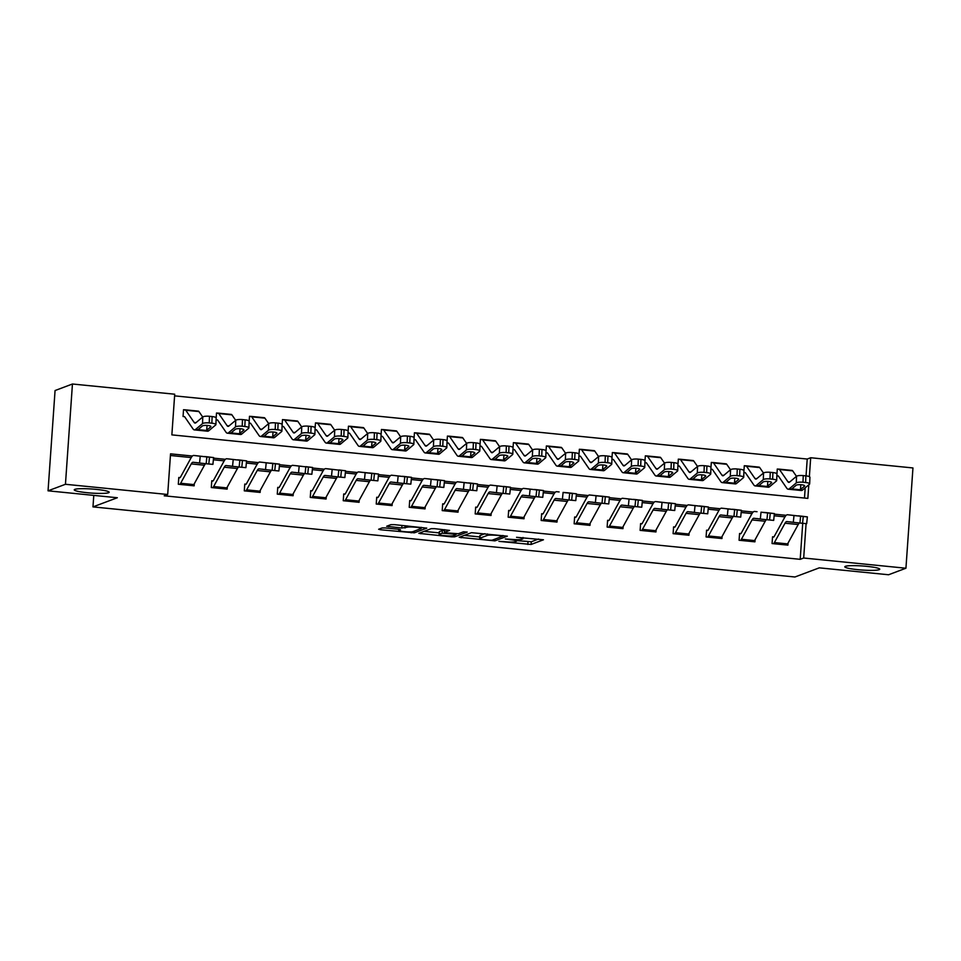 <?xml version="1.0" encoding="UTF-8"?>
<svg xmlns="http://www.w3.org/2000/svg" width="961" height="961" viewBox="0 0 961 961"><rect width="100%" height="100%" fill="white"/><g stroke="black" fill="none" stroke-linecap="round" stroke-linejoin="round"><path stroke-width="1.44" d="M498.951 541.355L531.085 544.467L543.458 539.782L516.55 537.295A8.589 0.997 -176 0 1 522.94 538.725A8.589 0.997 -176 0 1 522.652 538.953L521.631 539.337A8.589 0.997 -176 0 1 511.156 539.325L505.306 538.965L510.195 539.686A8.589 0.997 -176 0 1 516.586 541.103A8.589 0.997 -176 0 1 516.309 541.331L515.276 541.716A8.589 0.997 -176 0 1 504.801 541.716L498.951 541.355M108.605 492.729A17.502 2.042 -176 0 0 109.182 492.272A17.502 2.042 -176 0 0 94.022 489.173A17.502 2.042 -176 0 0 74.826 489.365A17.502 2.042 -176 0 0 74.249 489.822A17.502 2.042 -176 0 0 89.397 492.921A17.502 2.042 -176 0 0 108.605 492.729M879.171 569.693A17.502 2.042 -176 0 0 879.747 569.224A17.502 2.042 -176 0 0 864.588 566.137A17.502 2.042 -176 0 0 845.392 566.317A17.502 2.042 -176 0 0 844.815 566.786A17.502 2.042 -176 0 0 859.963 569.873A17.502 2.042 -176 0 0 879.171 569.693M385.361 527.949L382.094 527.949L378.646 529.247L380.556 529.763L414.395 532.814L426.768 528.13L394.214 524.622L390.935 524.622L386.682 526.268L401.758 528.009L407.092 527.241A7.183 0.841 -176 0 1 414.972 527.169A7.183 0.841 -176 0 1 421.194 528.43A7.183 0.841 -176 0 1 420.954 528.622L412.87 531.661A7.183 0.841 -176 0 1 404.989 531.733A7.183 0.841 -176 0 1 398.767 530.472A7.183 0.841 -176 0 1 399.007 530.28L400.449 529.703L398.443 529.259L385.361 527.949M806.039 475.875L807.216 459.046L810.688 457.736L912.95 467.947L905.935 568.227L888.553 574.762L819.277 567.843L794.927 576.996L92.977 506.891L117.326 497.738L48.05 490.819L65.444 484.284L72.447 384.004L174.71 394.214L171.863 434.877L807.853 498.387L808.802 484.788M905.935 568.227L803.684 558.017L806.087 523.637M192.416 456.031L170.541 453.844L167.694 494.495L164.223 495.804L800.201 559.326L803.684 558.017M167.694 494.495L65.444 484.284M459.202 537.295L494.951 540.863L507.324 536.166L471.491 532.67L459.202 537.295M451.394 536.839L418.84 533.343L431.213 528.646L434.492 528.646L449.568 530.4L444.487 532.346L446.397 532.862L458.349 533.727L463.538 531.781L467.226 532.094L454.673 536.839L451.394 536.839L451.466 535.914M800.201 559.326L802.723 523.313M784.981 516.862L774.146 515.781M751.995 513.57L741.159 512.489M719.008 510.279L708.173 509.198M686.022 506.988L675.187 505.894M653.036 503.684L642.2 502.603M620.049 500.393L609.214 499.312M587.063 497.101L576.228 496.02M554.077 493.81L543.241 492.717M521.09 490.506L510.255 489.425M488.104 487.215L477.269 486.134M455.118 483.924L444.282 482.842M422.131 480.62L411.296 479.539M389.145 477.329L378.31 476.248M356.159 474.037L345.323 472.956M323.172 470.746L312.337 469.665M290.186 467.442L279.351 466.361M257.2 464.151L246.364 463.07M224.213 460.86L213.378 459.778M191.227 457.568L170.421 455.49M796.753 515.781L787.564 514.76A20.517 5.033 95.7 0 1 787.564 514.76A20.517 5.033 95.7 0 0 784.765 517.234L774.158 536.586A2.739 0.673 -84.3 0 1 773.869 536.911L772.548 536.779L772.067 543.554L787.912 545.127L788.056 543.049M757.028 511.708L754.577 511.468A20.517 5.033 95.7 0 1 754.577 511.468A20.517 5.033 95.7 0 0 751.778 513.943L741.171 533.295A2.739 0.673 -84.3 0 1 740.883 533.607L739.562 533.475L739.081 540.262L754.926 541.836L755.07 539.758M730.78 509.186L721.591 508.177A20.517 5.033 95.7 0 1 721.591 508.177A20.517 5.033 95.7 0 0 718.792 510.651L708.185 530.004A2.739 0.673 -84.3 0 1 707.897 530.316L706.575 530.184L706.095 536.959L721.939 538.544L722.083 536.454M697.794 505.894L688.581 504.873A20.517 5.033 95.7 0 0 685.806 507.36L675.199 526.7A2.739 0.673 -84.3 0 1 674.91 527.024L673.589 526.892L673.108 533.667L688.953 535.253L689.097 533.163M664.808 502.603L655.594 501.582A20.517 5.033 95.7 0 0 652.819 504.057L642.212 523.409A2.739 0.673 -84.3 0 1 641.924 523.733L640.603 523.601L640.122 530.376L655.967 531.95L656.111 529.871M631.821 499.312L622.632 498.291A20.517 5.033 95.7 0 1 622.632 498.291A20.517 5.033 95.7 0 0 619.833 500.765L609.226 520.117A2.739 0.673 -84.3 0 1 608.938 520.43L607.616 520.297L607.136 527.084L622.968 528.658L623.124 526.58M604.505 496.573L589.646 494.999A20.517 5.033 95.7 0 1 589.646 494.999A20.517 5.033 95.7 0 0 586.847 497.474L576.24 516.826A2.739 0.673 -84.3 0 1 575.951 517.138L574.63 517.006L574.149 523.781L589.982 525.367L590.138 523.277M559.11 491.948L556.659 491.696A20.517 5.033 95.7 0 1 556.659 491.696A20.517 5.033 95.7 0 0 553.86 494.182L543.253 513.522A2.739 0.673 -84.3 0 1 542.965 513.847L541.644 513.715L541.163 520.49L556.996 522.075L557.152 519.985M532.862 489.425L523.649 488.404A20.517 5.033 95.7 0 0 520.874 490.879L510.267 510.231A2.739 0.673 -84.3 0 1 509.979 510.555L508.657 510.423L508.177 517.198L524.009 518.772L524.165 516.694M499.876 486.134L490.663 485.113A20.517 5.033 95.7 0 0 487.888 487.587L477.281 506.94A2.739 0.673 -84.3 0 1 476.992 507.252L475.671 507.12L475.19 513.907L491.023 515.48L491.179 513.402M466.89 482.83L457.7 481.821A20.517 5.033 95.7 0 1 457.7 481.821A20.517 5.033 95.7 0 0 454.901 484.296L444.294 503.648A2.739 0.673 -84.3 0 1 444.006 503.96L442.685 503.828L442.204 510.603L458.037 512.189L458.193 510.099M439.561 480.104L424.714 478.518A20.517 5.033 95.7 0 1 424.714 478.518A20.517 5.033 95.7 0 0 421.915 481.005L411.308 500.345A2.739 0.673 -84.3 0 1 411.02 500.669L409.698 500.537L409.218 507.312L425.05 508.898L425.206 506.807M400.917 476.248L391.728 475.227A20.517 5.033 95.7 0 1 391.728 475.227A20.517 5.033 95.7 0 0 388.929 477.701L378.322 497.053A2.739 0.673 -84.3 0 1 378.033 497.378L376.712 497.245L376.231 504.02L392.064 505.594L392.22 503.516M373.589 473.509L358.717 471.935A20.517 5.033 95.7 0 0 355.942 474.41L345.323 493.762A2.739 0.673 -84.3 0 1 345.047 494.074L343.726 493.942L343.245 500.717L359.078 502.303L359.222 500.225M334.945 469.653L325.731 468.632A20.517 5.033 95.7 0 0 322.956 471.118L312.337 490.47A2.739 0.673 -84.3 0 1 312.061 490.783L310.739 490.651L310.259 497.426L326.091 499.011L326.235 496.921M301.958 466.361L292.769 465.34A20.517 5.033 95.7 0 1 292.769 465.34A20.517 5.033 95.7 0 0 289.97 467.827L279.351 487.167A2.739 0.673 -84.3 0 1 279.074 487.491L277.753 487.359L277.273 494.134L293.105 495.72L293.249 493.63M268.972 463.07L259.782 462.049A20.517 5.033 95.7 0 1 259.782 462.049A20.517 5.033 95.7 0 0 256.983 464.523L246.364 483.876A2.739 0.673 -84.3 0 1 246.076 484.2L244.767 484.068L244.286 490.843L260.119 492.416L260.263 490.338M235.986 459.778L226.796 458.757A20.517 5.033 95.7 0 1 226.796 458.757A20.517 5.033 95.7 0 0 223.997 461.232L213.378 480.584A2.739 0.673 -84.3 0 1 213.09 480.896L211.78 480.764L211.3 487.539L227.132 489.125L227.276 487.047M202.999 456.475L193.786 455.454A20.517 5.033 95.7 0 0 191.011 457.941L180.392 477.293A2.739 0.673 -84.3 0 1 180.103 477.605L178.794 477.473L178.314 484.248L194.146 485.834L194.29 483.743M807.216 459.046L174.602 395.86M804.489 498.05L805.198 487.816M793.065 471.395L792.357 470.518M777.245 469.665L778.602 469.148L777.281 469.016L776.92 474.241M776.86 475.803L778.134 475.923A2.739 0.673 95.7 0 1 778.218 475.911A2.739 0.673 95.7 0 1 778.386 476.043L786.795 488.236A20.517 5.033 -84.3 0 0 788.104 489.185A20.517 5.033 -84.3 0 0 789.389 488.693L796.285 482.915L796.537 476.272A5.466 1.297 2.2 0 1 803.24 475.599L805.883 475.863A5.466 1.297 2.2 0 1 809.919 477.269L809.667 483.912A5.466 1.297 -177.8 0 0 805.63 482.506L805.883 475.863M760.079 468.103L759.37 467.226M744.258 466.361L745.616 465.857L744.294 465.725L743.934 470.95M743.874 472.5L745.147 472.632A2.739 0.673 95.7 0 1 745.231 472.62A2.739 0.673 95.7 0 1 745.4 472.74L753.808 484.945A20.517 5.033 -84.3 0 0 755.118 485.894A20.517 5.033 -84.3 0 0 756.403 485.401L763.298 479.611L763.551 472.98A5.466 1.297 2.2 0 1 770.254 472.307L772.896 472.572A5.466 1.297 2.2 0 1 776.932 473.977L776.68 480.608A5.466 1.297 -177.8 0 0 772.644 479.203L772.896 472.572M727.093 464.8L726.384 463.935M711.272 463.07L712.63 462.565L711.308 462.433L710.948 467.659M710.888 469.208L712.161 469.34A2.739 0.673 95.7 0 1 712.245 469.328A2.739 0.673 95.7 0 1 712.413 469.448L720.822 481.653A20.517 5.033 -84.3 0 0 722.131 482.602A20.517 5.033 -84.3 0 0 723.417 482.098L730.312 476.32L730.564 469.677A5.466 1.297 2.2 0 1 737.267 469.004L739.898 469.268A5.466 1.297 2.2 0 1 743.946 470.674L743.694 477.317A5.466 1.297 -177.8 0 0 739.658 475.911L739.898 469.268M694.106 461.508L693.398 460.643M678.286 459.778L679.643 459.262L678.322 459.13L677.961 464.367M677.901 465.917L679.175 466.037A2.739 0.673 95.7 0 1 679.259 466.025A2.739 0.673 95.7 0 1 679.427 466.157L687.836 478.362A20.517 5.033 -84.3 0 0 689.145 479.299A20.517 5.033 -84.3 0 0 690.43 478.806L697.326 473.028L697.578 466.385A5.466 1.297 2.2 0 1 704.281 465.713L706.912 465.977A5.466 1.297 2.2 0 1 710.96 467.382L710.708 474.025A5.466 1.297 -177.8 0 0 706.659 472.62L706.912 465.977M661.12 458.217L660.411 457.34M645.299 456.487L646.657 455.97L645.336 455.838L644.975 461.064M644.915 462.625L646.188 462.746A2.739 0.673 95.7 0 1 646.272 462.734A2.739 0.673 95.7 0 1 646.441 462.866L654.849 475.058A20.517 5.033 -84.3 0 0 656.159 476.007A20.517 5.033 -84.3 0 0 657.444 475.515L664.339 469.737L664.592 463.094A5.466 1.297 2.2 0 1 671.295 462.421L673.925 462.685A5.466 1.297 2.2 0 1 677.973 464.091L677.721 470.734A5.466 1.297 -177.8 0 0 673.673 469.328L673.925 462.685M628.134 454.925L627.425 454.048M612.313 453.184L613.671 452.679L612.349 452.547L611.989 457.772M611.929 459.322L613.202 459.454A2.739 0.673 95.7 0 1 613.286 459.442A2.739 0.673 95.7 0 1 613.454 459.562L621.863 471.767A20.517 5.033 -84.3 0 0 623.172 472.716A20.517 5.033 -84.3 0 0 624.458 472.223L631.353 466.433L631.605 459.802A5.466 1.297 2.2 0 1 638.308 459.13L640.939 459.394A5.466 1.297 2.2 0 1 644.987 460.8L644.735 467.43A5.466 1.297 -177.8 0 0 640.687 466.025L640.939 459.394M595.147 451.622L594.439 450.757M579.327 449.892L580.684 449.388L579.363 449.255L579.002 454.481M578.942 456.031L580.216 456.163A2.739 0.673 95.7 0 1 580.3 456.151A2.739 0.673 95.7 0 1 580.468 456.271L588.877 468.475A20.517 5.033 -84.3 0 0 590.186 469.424A20.517 5.033 -84.3 0 0 591.471 468.92L598.367 463.142L598.619 456.499A5.466 1.297 2.2 0 1 605.322 455.826L607.953 456.091A5.466 1.297 2.2 0 1 612.001 457.496L611.749 464.139A5.466 1.297 -177.8 0 0 607.7 462.734L607.953 456.091M562.161 448.331L561.452 447.466M546.328 446.601L547.698 446.084L546.377 445.952L546.016 451.19M545.956 452.739L547.229 452.859A2.739 0.673 95.7 0 1 547.302 452.847A2.739 0.673 95.7 0 1 547.482 452.979L555.89 465.184A20.517 5.033 -84.3 0 0 557.2 466.121A20.517 5.033 -84.3 0 0 558.485 465.629L565.38 459.851L565.633 453.208A5.466 1.297 2.2 0 1 572.336 452.535L574.966 452.799A5.466 1.297 2.2 0 1 579.015 454.205L578.762 460.848A5.466 1.297 -177.8 0 0 574.714 459.442L574.966 452.799M529.175 445.039L528.466 444.162M513.342 443.309L514.712 442.793L513.39 442.661L513.03 447.886M512.97 449.448L514.243 449.568A2.739 0.673 95.7 0 1 514.315 449.556A2.739 0.673 95.7 0 1 514.495 449.688L522.904 461.881A20.517 5.033 -84.3 0 0 524.213 462.83A20.517 5.033 -84.3 0 0 525.499 462.337L532.382 456.559L532.634 449.916A5.466 1.297 2.2 0 1 539.349 449.243L541.98 449.508A5.466 1.297 2.2 0 1 546.028 450.913L545.776 457.556A5.466 1.297 -177.8 0 0 541.728 456.151L541.98 449.508M496.188 441.748L495.48 440.871M480.356 440.006L481.725 439.501L480.404 439.369L480.044 444.595M479.983 446.144L481.257 446.276A2.739 0.673 95.7 0 1 481.329 446.264A2.739 0.673 95.7 0 1 481.509 446.385L489.918 458.589A20.517 5.033 -84.3 0 0 491.227 459.538A20.517 5.033 -84.3 0 0 492.512 459.046L499.396 453.256L499.648 446.625A5.466 1.297 2.2 0 1 506.363 445.952L508.994 446.216A5.466 1.297 2.2 0 1 513.042 447.622L512.79 454.253A5.466 1.297 -177.8 0 0 508.741 452.847L508.994 446.216M463.202 438.444L462.493 437.579M447.37 436.714L448.739 436.198L447.418 436.078L447.057 441.303M446.997 442.853L448.27 442.985A2.739 0.673 95.7 0 1 448.343 442.973A2.739 0.673 95.7 0 1 448.523 443.093L456.931 455.298A20.517 5.033 -84.3 0 0 458.241 456.247A20.517 5.033 -84.3 0 0 459.526 455.742L466.409 449.964L466.662 443.321A5.466 1.297 2.2 0 1 473.377 442.649L476.007 442.913A5.466 1.297 2.2 0 1 480.056 444.318L479.803 450.961A5.466 1.297 -177.8 0 0 475.755 449.556L476.007 442.913M430.216 435.153L429.507 434.288M414.383 433.423L415.753 432.906L414.431 432.774L414.071 438.012M414.011 439.561L415.284 439.682A2.739 0.673 95.7 0 1 415.356 439.67A2.739 0.673 95.7 0 1 415.536 439.802L423.945 452.006A20.517 5.033 -84.3 0 0 425.255 452.943A20.517 5.033 -84.3 0 0 426.54 452.451L433.423 446.673L433.675 440.03A5.466 1.297 2.2 0 1 440.39 439.357L443.021 439.621A5.466 1.297 2.2 0 1 447.069 441.027L446.817 447.67A5.466 1.297 -177.8 0 0 442.769 446.264L443.021 439.621M397.229 431.861L396.521 430.984M381.397 430.132L382.766 429.615L381.445 429.483L381.085 434.708M381.024 436.258L382.298 436.39A2.739 0.673 95.7 0 1 382.37 436.378A2.739 0.673 95.7 0 1 382.55 436.51L390.959 448.703A20.517 5.033 -84.3 0 0 392.268 449.652A20.517 5.033 -84.3 0 0 393.554 449.159L400.437 443.381L400.689 436.738A5.466 1.297 2.2 0 1 407.404 436.066L410.035 436.33A5.466 1.297 2.2 0 1 414.083 437.735L413.831 444.378A5.466 1.297 -177.8 0 0 409.782 442.973L410.035 436.33M364.243 428.57L363.534 427.693M348.411 426.828L349.78 426.324L348.459 426.191L348.098 431.417M348.038 432.967L349.311 433.099A2.739 0.673 95.7 0 1 349.384 433.087A2.739 0.673 95.7 0 1 349.564 433.207L357.972 445.411A20.517 5.033 -84.3 0 0 359.282 446.36A20.517 5.033 -84.3 0 0 360.567 445.868L367.45 440.078L367.703 433.447A5.466 1.297 2.2 0 1 374.418 432.774L377.048 433.039A5.466 1.297 2.2 0 1 381.097 434.444L380.844 441.075A5.466 1.297 -177.8 0 0 376.796 439.67L377.048 433.039M331.257 425.267L330.548 424.402M315.424 423.537L316.794 423.02L315.472 422.9L315.112 428.125M315.052 429.675L316.325 429.807A2.739 0.673 95.7 0 1 316.397 429.795A2.739 0.673 95.7 0 1 316.577 429.915L324.986 442.12A20.517 5.033 -84.3 0 0 326.296 443.069A20.517 5.033 -84.3 0 0 327.581 442.565L334.464 436.787L334.716 430.144A5.466 1.297 2.2 0 1 341.431 429.471L344.062 429.735A5.466 1.297 2.2 0 1 348.11 431.141L347.858 437.784A5.466 1.297 -177.8 0 0 343.81 436.378L344.062 429.735M298.27 421.975L297.562 421.11M282.438 420.245L283.807 419.729L282.486 419.597L282.126 424.834M282.066 426.384L283.339 426.504A2.739 0.673 95.7 0 1 283.411 426.492A2.739 0.673 95.7 0 1 283.591 426.624L292 438.829A20.517 5.033 -84.3 0 0 293.309 439.766A20.517 5.033 -84.3 0 0 294.595 439.273L301.478 433.495L301.73 426.852A5.466 1.297 2.2 0 1 308.445 426.179L311.076 426.444A5.466 1.297 2.2 0 1 315.124 427.849L314.872 434.492A5.466 1.297 -177.8 0 0 310.823 433.087L311.076 426.444M265.284 418.684L264.575 417.807M249.452 416.954L250.821 416.437L249.5 416.305L249.139 421.531M249.079 423.08L250.34 423.212A2.739 0.673 95.7 0 1 250.425 423.2A2.739 0.673 95.7 0 1 250.605 423.333L259.014 435.525A20.517 5.033 -84.3 0 0 260.323 436.474A20.517 5.033 -84.3 0 0 261.608 435.982L268.491 430.204L268.744 423.561A5.466 1.297 2.2 0 1 275.459 422.888L278.089 423.152A5.466 1.297 2.2 0 1 282.138 424.558L281.885 431.201A5.466 1.297 -177.8 0 0 277.837 429.795L278.089 423.152M232.298 415.392L231.589 414.515M216.465 413.65L217.835 413.146L216.513 413.014L216.153 418.239M216.093 419.789L217.354 419.921A2.739 0.673 95.7 0 1 217.438 419.909A2.739 0.673 95.7 0 1 217.618 420.029L226.027 432.234A20.517 5.033 -84.3 0 0 227.337 433.183A20.517 5.033 -84.3 0 0 228.622 432.69L235.505 426.9L235.757 420.257A5.466 1.297 2.2 0 1 242.472 419.597L245.103 419.861A5.466 1.297 2.2 0 1 249.151 421.266L248.899 427.897A5.466 1.297 -177.8 0 0 244.851 426.492L245.103 419.861M199.311 412.089L198.603 411.224M183.479 410.359L184.848 409.842L183.527 409.71L183.058 416.497L184.368 416.63A2.739 0.673 95.7 0 1 184.452 416.618A2.739 0.673 95.7 0 1 184.632 416.738L193.041 428.942A20.517 5.033 -84.3 0 0 194.35 429.891A20.517 5.033 -84.3 0 0 195.636 429.387L202.519 423.609L202.771 416.966A5.466 1.297 2.2 0 1 209.486 416.293L212.117 416.557A5.466 1.297 2.2 0 1 216.153 417.963L215.913 424.606A5.466 1.297 -177.8 0 0 211.864 423.2L212.117 416.557M93.782 495.383L92.977 506.891M48.05 490.819L55.065 390.538L72.447 384.004M809.366 476.668L810.688 457.736M786.17 515.324L774.314 514.147M753.184 512.033L741.327 510.856M720.197 508.741L708.341 507.552M687.211 505.45L675.355 504.261M654.225 502.147L642.368 500.969M621.238 498.855L609.382 497.678M588.252 495.564L576.396 494.374M555.266 492.272L543.409 491.083M522.279 488.969L510.423 487.792M489.293 485.677L477.437 484.5M456.307 482.386L444.45 481.197M423.32 479.095L411.464 477.905M390.334 475.791L378.478 474.614M357.348 472.5L345.492 471.322M324.362 469.208L312.505 468.019M291.375 465.917L279.519 464.728M258.389 462.613L246.533 461.436M225.403 459.322L213.546 458.145M516.622 540.623L531.277 541.764L538.508 539.037M464.259 535.385L479.743 536.935M489.786 540.214L492.068 540.214L502.867 536.166L497.774 535.421A8.589 0.997 -176 0 0 487.299 535.421L479.923 538.184A8.589 0.997 -176 0 0 479.635 538.412A8.589 0.997 -176 0 0 486.026 539.842L489.786 540.214M479.635 538.412L479.827 535.709A8.589 0.997 -176 0 1 480.116 535.481L484.885 533.679M439.189 532.887L423.981 531.373M439.321 534.292A7.183 0.841 -176 0 0 439.081 534.484A7.183 0.841 -176 0 0 445.303 535.745A7.183 0.841 -176 0 0 453.172 535.673L456.115 534.532L454.121 534.088L442.168 533.223L439.321 534.292L439.513 531.577A7.183 0.841 -176 0 0 439.273 531.769L439.081 534.484M444.547 530.424L442.36 530.508L442.168 533.223M439.513 531.577L442.36 530.508M778.602 469.148A9.574 2.354 95.7 0 1 778.89 469.112L792.092 470.422A9.574 2.354 95.7 0 1 792.705 470.866L796.465 476.332M788.104 489.185L801.306 490.506A20.517 5.033 -84.3 0 0 802.579 490.014L809.474 484.224A5.466 1.297 -177.8 0 0 809.667 483.912M778.89 469.112A9.574 2.354 95.7 0 1 779.503 469.545L787.912 481.749A13.682 3.351 -84.3 0 0 788.789 482.386A13.682 3.351 -84.3 0 0 789.642 482.05L796.537 476.272M800.141 489.762L791.84 488.933L796.08 485.305A4.373 1.033 2.2 0 1 801.45 484.764A4.373 1.033 2.2 0 1 804.681 485.894A4.373 1.033 2.2 0 1 804.525 486.146L800.141 489.762L802.579 490.014M791.828 488.993L789.389 488.693M803.24 475.599L802.988 482.242L805.63 482.506M802.988 482.242A5.466 1.297 -177.8 0 0 796.285 482.915M799.528 522.988A13.682 3.351 95.7 0 0 798.207 524.538L787.6 543.89A9.574 2.354 -84.3 0 1 786.591 544.995L773.389 543.686A9.574 2.354 -84.3 0 0 774.398 542.569L785.017 523.216A13.682 3.351 95.7 0 1 786.867 521.559A13.682 3.351 95.7 0 1 786.879 521.571L793.305 522.34L794.002 515.54L800.609 516.225L799.924 523.024L793.305 522.34M790.014 515L794.002 515.54M773.869 536.911L772.5 537.415M800.705 516.069A20.517 5.033 95.7 0 1 800.741 516.081A20.517 5.033 95.7 0 1 800.765 516.081L807.36 516.874L806.675 523.685L799.924 523.024M798.267 515.829L800.765 516.081L798.267 515.829M802.555 523.289L803.252 516.489L800.609 516.225M803.252 516.489L807.36 516.874M794.531 522.472L789.726 521.847M745.616 465.857A9.574 2.354 95.7 0 1 745.904 465.809L759.106 467.13A9.574 2.354 95.7 0 1 759.719 467.575L763.478 473.028M755.118 485.894L768.319 487.215A20.517 5.033 -84.3 0 0 769.593 486.71L776.488 480.932A5.466 1.297 -177.8 0 0 776.68 480.608M745.904 465.809A9.574 2.354 95.7 0 1 746.517 466.253L754.926 478.458A13.682 3.351 -84.3 0 0 755.802 479.083A13.682 3.351 -84.3 0 0 756.655 478.758L763.551 472.98M767.154 486.47L758.854 485.641L763.094 482.014A4.373 1.033 2.2 0 1 768.464 481.473A4.373 1.033 2.2 0 1 771.695 482.602A4.373 1.033 2.2 0 1 771.539 482.854L767.154 486.47L769.593 486.71M758.842 485.701L756.403 485.401M770.254 472.307L770.001 478.938L772.644 479.203M770.001 478.938A5.466 1.297 -177.8 0 0 763.298 479.611M712.63 462.565A9.574 2.354 95.7 0 1 712.918 462.517L726.12 463.839A9.574 2.354 95.7 0 1 726.732 464.283L730.492 469.737M722.131 482.602L735.333 483.912A20.517 5.033 -84.3 0 0 736.606 483.419L743.502 477.641A5.466 1.297 -177.8 0 0 743.694 477.317M712.918 462.517A9.574 2.354 95.7 0 1 713.53 462.962L721.939 475.166A13.682 3.351 -84.3 0 0 722.816 475.791A13.682 3.351 -84.3 0 0 723.669 475.467L730.564 469.677M734.168 483.179L725.867 482.35L730.108 478.71A4.373 1.033 2.2 0 1 735.477 478.182A4.373 1.033 2.2 0 1 738.709 479.299A4.373 1.033 2.2 0 1 738.553 479.563L734.168 483.179L736.606 483.419M725.855 482.41L723.417 482.098M737.267 469.004L737.015 475.647L739.658 475.911M737.015 475.647A5.466 1.297 -177.8 0 0 730.312 476.32M679.643 459.262A9.574 2.354 95.7 0 1 679.932 459.226L693.133 460.547A9.574 2.354 95.7 0 1 693.746 460.98L697.506 466.445M689.145 479.299L702.347 480.62A20.517 5.033 -84.3 0 0 703.62 480.128L710.515 474.35A5.466 1.297 -177.8 0 0 710.708 474.025M679.932 459.226A9.574 2.354 95.7 0 1 680.544 459.67L688.953 471.863A13.682 3.351 -84.3 0 0 689.83 472.5A13.682 3.351 -84.3 0 0 690.683 472.163L697.578 466.385M701.182 479.887L692.881 479.058L697.121 475.419A4.373 1.033 2.2 0 1 702.491 474.878A4.373 1.033 2.2 0 1 705.722 476.007A4.373 1.033 2.2 0 1 705.566 476.26L701.182 479.887L703.62 480.128M692.869 479.119L690.43 478.806M704.281 465.713L704.029 472.356L706.659 472.62M704.029 472.356A5.466 1.297 -177.8 0 0 697.326 473.028M766.542 519.697A13.682 3.351 95.7 0 0 765.22 521.246L754.613 540.587A9.574 2.354 -84.3 0 1 753.604 541.704L740.402 540.394A9.574 2.354 -84.3 0 0 741.412 539.277L752.031 519.925A13.682 3.351 95.7 0 1 753.88 518.267A13.682 3.351 95.7 0 1 753.892 518.267L760.319 519.048L761.016 512.237L767.623 512.934L766.938 519.733L760.319 519.048M740.883 533.607L739.514 534.124M767.719 512.778A20.517 5.033 95.7 0 1 767.755 512.778A20.517 5.033 95.7 0 1 767.779 512.79L774.374 513.582L773.689 520.394L766.938 519.733M763.767 512.489L765.593 512.669M769.569 519.997L770.266 513.198L767.623 512.934M770.266 513.198L774.374 513.582M760.992 512.189L765.605 512.573M761.544 519.18L756.739 518.556M733.555 516.405A13.682 3.351 95.7 0 0 732.234 517.943L721.627 537.295A9.574 2.354 -84.3 0 1 720.618 538.412L707.416 537.091A9.574 2.354 -84.3 0 0 708.425 535.974L719.044 516.634A13.682 3.351 95.7 0 1 720.894 514.976A13.682 3.351 95.7 0 1 720.906 514.976L727.333 515.757L728.03 508.946L734.636 509.63L733.952 516.441L727.333 515.757M724.041 508.417L728.03 508.946M707.897 530.316L706.527 530.832M732.294 509.246L734.769 509.486A20.517 5.033 95.7 0 1 734.769 509.486A20.517 5.033 95.7 0 1 734.793 509.486L741.387 510.291L740.703 517.09L733.952 516.441M736.582 516.706L737.279 509.895L734.636 509.63M737.279 509.895L741.387 510.291M728.558 515.889L723.753 515.264M700.569 513.102A13.682 3.351 95.7 0 0 699.248 514.652L688.629 534.004A9.574 2.354 -84.3 0 1 687.632 535.121L674.43 533.799A9.574 2.354 -84.3 0 0 675.439 532.682L686.058 513.33A13.682 3.351 95.7 0 1 687.908 511.684A13.682 3.351 95.7 0 1 687.92 511.684L694.347 512.453L695.043 505.654L701.65 506.339L700.965 513.15L694.347 512.453M688.581 504.873A20.517 5.033 95.7 0 1 688.605 504.873L695.043 505.654M674.91 527.024L673.541 527.541M699.308 505.942L701.782 506.195A20.517 5.033 95.7 0 1 701.782 506.195A20.517 5.033 95.7 0 1 701.806 506.195L708.401 507L707.716 513.799L700.965 513.15M703.596 513.414L704.293 506.603L701.65 506.339M704.293 506.603L708.401 507M695.572 512.597L690.767 511.961M646.657 455.97A9.574 2.354 95.7 0 1 646.945 455.934L660.147 457.244A9.574 2.354 95.7 0 1 660.76 457.688L664.519 463.154M656.159 476.007L669.361 477.329A20.517 5.033 -84.3 0 0 670.634 476.836L677.529 471.046A5.466 1.297 -177.8 0 0 677.721 470.734M646.945 455.934A9.574 2.354 95.7 0 1 647.558 456.367L655.967 468.572A13.682 3.351 -84.3 0 0 656.843 469.208A13.682 3.351 -84.3 0 0 657.696 468.872L664.592 463.094M668.195 476.584L659.895 475.755L664.135 472.127A4.373 1.033 2.2 0 1 669.505 471.587A4.373 1.033 2.2 0 1 672.736 472.716A4.373 1.033 2.2 0 1 672.58 472.968L668.195 476.584L670.634 476.836M659.883 475.815L657.444 475.515M671.295 462.421L671.042 469.064L673.673 469.328M671.042 469.064A5.466 1.297 -177.8 0 0 664.339 469.737M667.583 509.81A13.682 3.351 95.7 0 0 666.261 511.36L655.642 530.7A9.574 2.354 -84.3 0 1 654.645 531.817L641.443 530.508A9.574 2.354 -84.3 0 0 642.453 529.391L653.072 510.039A13.682 3.351 95.7 0 1 654.922 508.381A13.682 3.351 95.7 0 1 654.934 508.393L661.36 509.162L662.057 502.363L668.664 503.047L667.979 509.847L661.36 509.162M655.594 501.582A20.517 5.033 95.7 0 1 655.618 501.582L662.057 502.363M641.924 523.733L640.555 524.238M668.76 502.891A20.517 5.033 95.7 0 1 668.796 502.903A20.517 5.033 95.7 0 1 668.82 502.903L675.415 503.696L674.73 510.507L667.979 509.847M670.61 510.111L671.307 503.312L668.664 503.047M671.307 503.312L675.415 503.696M662.585 509.294L657.78 508.669M613.671 452.679A9.574 2.354 95.7 0 1 613.959 452.631L627.161 453.952A9.574 2.354 95.7 0 1 627.773 454.397L631.533 459.851M623.172 472.716L636.374 474.037A20.517 5.033 -84.3 0 0 637.648 473.533L644.543 467.755A5.466 1.297 -177.8 0 0 644.735 467.43M613.959 452.631A9.574 2.354 95.7 0 1 614.572 453.075L622.98 465.28A13.682 3.351 -84.3 0 0 623.857 465.905A13.682 3.351 -84.3 0 0 624.71 465.58L631.605 459.802M635.209 473.292L626.908 472.464L631.149 468.836A4.373 1.033 2.2 0 1 636.518 468.295A4.373 1.033 2.2 0 1 639.75 469.424A4.373 1.033 2.2 0 1 639.594 469.677L635.209 473.292L637.648 473.533M626.896 472.524L624.458 472.223M638.308 459.13L638.056 465.761L640.687 466.025M638.056 465.761A5.466 1.297 -177.8 0 0 631.353 466.433M634.596 506.519A13.682 3.351 95.7 0 0 633.275 508.069L622.656 527.409A9.574 2.354 -84.3 0 1 621.659 528.526L608.457 527.205A9.574 2.354 -84.3 0 0 609.466 526.099L620.085 506.747A13.682 3.351 95.7 0 1 621.935 505.09A13.682 3.351 95.7 0 1 621.947 505.09L628.374 505.87L629.071 499.059L635.677 499.756L634.993 506.555L628.374 505.87M625.082 498.531L629.071 499.059M608.938 520.43L607.568 520.946M635.774 499.6A20.517 5.033 95.7 0 1 635.81 499.6A20.517 5.033 95.7 0 1 635.834 499.612L642.428 500.405L641.744 507.216L634.993 506.555M633.335 499.36L635.834 499.612L633.335 499.36M637.623 506.819L638.32 500.02L635.677 499.756M638.32 500.02L642.428 500.405M629.599 506.003L624.794 505.378M580.684 449.388A9.574 2.354 95.7 0 1 580.973 449.34L594.174 450.661A9.574 2.354 95.7 0 1 594.775 451.093L598.547 456.559M590.186 469.424L603.388 470.734A20.517 5.033 -84.3 0 0 604.661 470.241L611.556 464.463A5.466 1.297 -177.8 0 0 611.749 464.139M580.973 449.34A9.574 2.354 95.7 0 1 581.585 449.784L589.994 461.989A13.682 3.351 -84.3 0 0 590.871 462.613A13.682 3.351 -84.3 0 0 591.724 462.289L598.619 456.499M602.211 470.001L593.922 469.172L598.162 465.532A4.373 1.033 2.2 0 1 603.532 465.004A4.373 1.033 2.2 0 1 606.763 466.121A4.373 1.033 2.2 0 1 606.607 466.385L602.211 470.001L604.661 470.241M593.91 469.232L591.471 468.92M605.322 455.826L605.07 462.469L607.7 462.734M605.07 462.469A5.466 1.297 -177.8 0 0 598.367 463.142M601.61 503.228A13.682 3.351 95.7 0 0 600.289 504.765L589.67 524.117A9.574 2.354 -84.3 0 1 588.673 525.235L575.471 523.913A9.574 2.354 -84.3 0 0 576.48 522.796L587.087 503.456A13.682 3.351 95.7 0 1 588.937 501.798A13.682 3.351 95.7 0 1 588.961 501.798L595.388 502.579L596.084 495.768L602.691 496.453L602.006 503.264L595.388 502.579M592.096 495.239L596.084 495.768M575.951 517.138L574.582 517.655M598.835 496.008L602.811 496.308A20.517 5.033 95.7 0 1 602.811 496.308A20.517 5.033 95.7 0 1 602.847 496.308L609.442 497.113L608.757 503.912L602.006 503.264M604.637 503.528L605.334 496.717L602.691 496.453M605.334 496.717L609.442 497.113M604.505 496.561L600.673 496.104M596.613 502.711L591.808 502.086M547.698 446.084A9.574 2.354 95.7 0 1 547.986 446.048L561.176 447.37A9.574 2.354 95.7 0 1 561.789 447.802L565.561 453.268M557.2 466.121L570.402 467.442A20.517 5.033 -84.3 0 0 571.675 466.95L578.57 461.172A5.466 1.297 -177.8 0 0 578.762 460.848M547.986 446.048A9.574 2.354 95.7 0 1 548.599 446.493L557.008 458.685A13.682 3.351 -84.3 0 0 557.885 459.322A13.682 3.351 -84.3 0 0 558.737 458.986L565.633 453.208M569.224 466.71L560.936 465.881L565.176 462.241A4.373 1.033 2.2 0 1 570.546 461.7A4.373 1.033 2.2 0 1 573.777 462.83A4.373 1.033 2.2 0 1 573.621 463.082L569.224 466.71L571.675 466.95M560.924 465.941L558.485 465.629M572.336 452.535L572.083 459.178L574.714 459.442M572.083 459.178A5.466 1.297 -177.8 0 0 565.38 459.851M568.624 499.924A13.682 3.351 95.7 0 0 567.302 501.474L556.683 520.826A9.574 2.354 -84.3 0 1 555.686 521.943L542.485 520.622A9.574 2.354 -84.3 0 0 543.494 519.505L554.101 500.152A13.682 3.351 95.7 0 1 555.951 498.507A13.682 3.351 95.7 0 1 555.975 498.507L562.401 499.276L563.098 492.476L569.705 493.161L569.02 499.972L562.401 499.276M542.965 513.847L541.596 514.363M565.849 492.717L569.825 493.017A20.517 5.033 95.7 0 1 569.825 493.017A20.517 5.033 95.7 0 1 569.861 493.017L576.456 493.822L575.771 500.621L569.02 499.972M571.651 500.237L572.348 493.425L569.705 493.161M572.348 493.425L576.456 493.822M563.074 492.428L567.687 492.801M563.614 499.42L558.821 498.783M514.712 442.793A9.574 2.354 95.7 0 1 515 442.757L528.19 444.066A9.574 2.354 95.7 0 1 528.802 444.511L532.574 449.976M524.213 462.83L537.415 464.151A20.517 5.033 -84.3 0 0 538.689 463.658L545.584 457.868A5.466 1.297 -177.8 0 0 545.776 457.556M515 442.757A9.574 2.354 95.7 0 1 515.613 443.189L524.021 455.394A13.682 3.351 -84.3 0 0 524.898 456.031A13.682 3.351 -84.3 0 0 525.751 455.694L532.634 449.916M536.238 463.406L527.949 462.577L532.19 458.95A4.373 1.033 2.2 0 1 537.559 458.409A4.373 1.033 2.2 0 1 540.791 459.538A4.373 1.033 2.2 0 1 540.635 459.79L536.238 463.406L538.689 463.658M527.937 462.637L525.499 462.337M539.349 449.243L539.097 455.886L541.728 456.151M539.097 455.886A5.466 1.297 -177.8 0 0 532.382 456.559M535.637 496.633A13.682 3.351 95.7 0 0 534.316 498.182L523.697 517.523A9.574 2.354 -84.3 0 1 522.7 518.64L509.498 517.33A9.574 2.354 -84.3 0 0 510.507 516.213L521.114 496.861A13.682 3.351 95.7 0 1 522.964 495.203A13.682 3.351 95.7 0 1 522.988 495.215L529.415 495.984L530.112 489.185L536.718 489.87L536.034 496.669L529.415 495.984M523.649 488.404A20.517 5.033 95.7 0 1 523.673 488.404L530.112 489.185M509.979 510.555L508.609 511.06M536.815 489.714A20.517 5.033 95.7 0 1 536.839 489.726A20.517 5.033 95.7 0 1 536.875 489.726L543.47 490.518L542.773 497.33L536.034 496.669M538.665 496.933L539.361 490.134L536.718 489.87M539.361 490.134L543.47 490.518M530.628 496.116L525.823 495.492M481.725 439.501A9.574 2.354 95.7 0 1 482.014 439.453L495.203 440.775A9.574 2.354 95.7 0 1 495.816 441.219L499.588 446.673M491.227 459.538L504.429 460.86A20.517 5.033 -84.3 0 0 505.702 460.355L512.597 454.577A5.466 1.297 -177.8 0 0 512.79 454.253M482.014 439.453A9.574 2.354 95.7 0 1 482.626 439.898L491.035 452.102A13.682 3.351 -84.3 0 0 491.912 452.727A13.682 3.351 -84.3 0 0 492.765 452.403L499.648 446.625M503.252 460.115L494.963 459.286L499.203 455.658A4.373 1.033 2.2 0 1 504.573 455.118A4.373 1.033 2.2 0 1 507.804 456.247A4.373 1.033 2.2 0 1 507.648 456.499L503.252 460.115L505.702 460.355M494.951 459.346L492.512 459.046M506.363 445.952L506.111 452.583L508.741 452.847M506.111 452.583A5.466 1.297 -177.8 0 0 499.396 453.256M502.651 493.341A13.682 3.351 95.7 0 0 501.33 494.879L490.711 514.231A9.574 2.354 -84.3 0 1 489.714 515.348L476.512 514.027A9.574 2.354 -84.3 0 0 477.521 512.922L488.128 493.57A13.682 3.351 95.7 0 1 489.978 491.912A13.682 3.351 95.7 0 1 490.002 491.912L496.429 492.693L497.125 485.882L503.732 486.578L503.047 493.377L496.429 492.693M490.663 485.113A20.517 5.033 95.7 0 1 490.687 485.113L497.125 485.882M476.992 507.252L475.623 507.768M503.828 486.422A20.517 5.033 95.7 0 1 503.852 486.422A20.517 5.033 95.7 0 1 503.888 486.434L510.483 487.227L509.786 494.038L503.047 493.377M505.678 493.642L506.375 486.843L503.732 486.578M506.375 486.843L510.483 487.227M497.642 492.825L492.837 492.2M448.739 436.198A9.574 2.354 95.7 0 1 449.027 436.162L462.217 437.483A9.574 2.354 95.7 0 1 462.83 437.916L466.602 443.381M458.241 456.247L471.431 457.556A20.517 5.033 -84.3 0 0 472.716 457.064L479.611 451.286A5.466 1.297 -177.8 0 0 479.803 450.961M449.027 436.162A9.574 2.354 95.7 0 1 449.64 436.606L458.049 448.811A13.682 3.351 -84.3 0 0 458.926 449.436A13.682 3.351 -84.3 0 0 459.778 449.111L466.662 443.321M470.265 456.823L461.977 455.995L466.217 452.355A4.373 1.033 2.2 0 1 471.587 451.826A4.373 1.033 2.2 0 1 474.818 452.943A4.373 1.033 2.2 0 1 474.662 453.208L470.265 456.823L472.716 457.064M461.965 456.055L459.526 455.742M473.377 442.649L473.124 449.292L475.755 449.556M473.124 449.292A5.466 1.297 -177.8 0 0 466.409 449.964M469.665 490.05A13.682 3.351 95.7 0 0 468.343 491.588L457.724 510.94A9.574 2.354 -84.3 0 1 456.727 512.057L443.526 510.735A9.574 2.354 -84.3 0 0 444.535 509.618L455.142 490.278A13.682 3.351 95.7 0 1 456.992 488.62A13.682 3.351 95.7 0 1 457.016 488.62L463.442 489.401L464.139 482.59L470.746 483.275L470.061 490.086L463.442 489.401M460.151 482.062L464.139 482.59M444.006 503.96L442.637 504.477M470.842 483.131A20.517 5.033 95.7 0 1 470.866 483.131A20.517 5.033 95.7 0 1 470.902 483.131L477.497 483.936L476.8 490.735L470.061 490.086M468.403 482.89L470.902 483.131L468.403 482.89M472.692 490.35L473.389 483.539L470.746 483.275M473.389 483.539L477.497 483.936M464.656 489.533L459.851 488.909M415.753 432.906A9.574 2.354 95.7 0 1 416.041 432.87L429.231 434.192A9.574 2.354 95.7 0 1 429.843 434.624L433.615 440.09M425.255 452.943L438.444 454.265A20.517 5.033 -84.3 0 0 439.73 453.772L446.625 447.994A5.466 1.297 -177.8 0 0 446.817 447.67M416.041 432.87A9.574 2.354 95.7 0 1 416.654 433.315L425.062 445.508A13.682 3.351 -84.3 0 0 425.939 446.144A13.682 3.351 -84.3 0 0 426.792 445.808L433.675 440.03M437.279 453.52L428.99 452.703L433.231 449.063A4.373 1.033 2.2 0 1 438.6 448.523A4.373 1.033 2.2 0 1 441.832 449.652A4.373 1.033 2.2 0 1 441.676 449.904L437.279 453.52L439.73 453.772M428.978 452.763L426.54 452.451M440.39 439.357L440.138 446L442.769 446.264M440.138 446A5.466 1.297 -177.8 0 0 433.423 446.673M436.678 486.746A13.682 3.351 95.7 0 0 435.357 488.296L424.738 507.648A9.574 2.354 -84.3 0 1 423.741 508.765L410.539 507.444A9.574 2.354 -84.3 0 0 411.548 506.327L422.155 486.975A13.682 3.351 95.7 0 1 424.005 485.329A13.682 3.351 95.7 0 1 424.029 485.329L430.456 486.098L431.153 479.299L437.76 479.983L437.075 486.795L430.456 486.098M427.152 478.77L431.153 479.299M411.02 500.669L409.65 501.186M433.904 479.539L437.88 479.839A20.517 5.033 95.7 0 1 437.88 479.839A20.517 5.033 95.7 0 1 437.904 479.839L444.511 480.644L443.814 487.443L437.075 486.795M439.706 487.059L440.402 480.248L437.76 479.983M440.402 480.248L444.511 480.644M439.573 480.092L435.741 479.623M431.669 486.242L426.864 485.605M382.766 429.615A9.574 2.354 95.7 0 1 383.055 429.579L396.244 430.888A9.574 2.354 95.7 0 1 396.857 431.333L400.629 436.799M392.268 449.652L405.458 450.973A20.517 5.033 -84.3 0 0 406.743 450.481L413.638 444.691A5.466 1.297 -177.8 0 0 413.831 444.378M383.055 429.579A9.574 2.354 95.7 0 1 383.667 430.011L392.076 442.216A13.682 3.351 -84.3 0 0 392.953 442.853A13.682 3.351 -84.3 0 0 393.806 442.516L400.689 436.738M404.293 450.228L396.004 449.4L400.244 445.772A4.373 1.033 2.2 0 1 405.614 445.231A4.373 1.033 2.2 0 1 408.845 446.36A4.373 1.033 2.2 0 1 408.689 446.613L404.293 450.228L406.743 450.481M395.992 449.46L393.554 449.159M407.404 436.066L407.152 442.709L409.782 442.973M407.152 442.709A5.466 1.297 -177.8 0 0 400.437 443.381M403.692 483.455A13.682 3.351 95.7 0 0 402.371 485.005L391.752 504.345A9.574 2.354 -84.3 0 1 390.755 505.462L377.553 504.153A9.574 2.354 -84.3 0 0 378.562 503.035L389.169 483.683A13.682 3.351 95.7 0 1 391.019 482.026A13.682 3.351 95.7 0 1 391.043 482.026L397.47 482.806L398.166 476.007L404.773 476.692L404.088 483.491L397.47 482.806M394.166 475.467L398.166 476.007M378.033 497.378L376.664 497.882M402.431 476.296L404.893 476.548A20.517 5.033 95.7 0 1 404.893 476.548A20.517 5.033 95.7 0 1 404.917 476.548L411.524 477.341L410.827 484.152L404.088 483.491M406.719 483.755L407.404 476.956L404.773 476.692M407.404 476.956L411.524 477.341M398.683 482.939L393.878 482.314M349.78 426.324A9.574 2.354 95.7 0 1 350.068 426.276L363.258 427.597A9.574 2.354 95.7 0 1 363.871 428.041L367.643 433.495M359.282 446.36L372.472 447.67A20.517 5.033 -84.3 0 0 373.757 447.177L380.652 441.399A5.466 1.297 -177.8 0 0 380.844 441.075M350.068 426.276A9.574 2.354 95.7 0 1 350.681 426.72L359.09 438.925A13.682 3.351 -84.3 0 0 359.967 439.549A13.682 3.351 -84.3 0 0 360.819 439.225L367.703 433.447M371.306 446.937L363.018 446.108L367.258 442.48A4.373 1.033 2.2 0 1 372.628 441.94A4.373 1.033 2.2 0 1 375.859 443.069A4.373 1.033 2.2 0 1 375.703 443.321L371.306 446.937L373.757 447.177M363.006 446.168L360.567 445.868M374.418 432.774L374.165 439.405L376.796 439.67M374.165 439.405A5.466 1.297 -177.8 0 0 367.45 440.078M370.706 480.164A13.682 3.351 95.7 0 0 369.384 481.701L358.765 501.053A9.574 2.354 -84.3 0 1 357.768 502.171L344.567 500.849A9.574 2.354 -84.3 0 0 345.576 499.744L356.183 480.392A13.682 3.351 95.7 0 1 358.033 478.734A13.682 3.351 95.7 0 1 358.057 478.734L364.483 479.515L365.168 472.704L371.787 473.401L371.102 480.2L364.483 479.515M358.717 471.935A20.517 5.033 95.7 0 1 358.741 471.935L365.168 472.704M345.047 494.074L343.678 494.591M367.931 472.956L371.931 473.244A20.517 5.033 95.7 0 1 371.907 473.244A20.517 5.033 95.7 0 1 371.931 473.244L378.538 474.049L377.841 480.848L371.102 480.2M373.733 480.464L374.418 473.665L371.787 473.401M374.418 473.665L378.538 474.049M373.589 473.497L369.769 473.04M365.697 479.647L360.892 479.022M316.794 423.02A9.574 2.354 95.7 0 1 317.082 422.984L330.272 424.306A9.574 2.354 95.7 0 1 330.884 424.738L334.656 430.204M326.296 443.069L339.485 444.378A20.517 5.033 -84.3 0 0 340.771 443.886L347.666 438.108A5.466 1.297 -177.8 0 0 347.858 437.784M317.082 422.984A9.574 2.354 95.7 0 1 317.695 423.429L326.103 435.633A13.682 3.351 -84.3 0 0 326.98 436.258A13.682 3.351 -84.3 0 0 327.833 435.934L334.716 430.144M338.32 443.646L330.031 442.817L334.272 439.177A4.373 1.033 2.2 0 1 339.641 438.648A4.373 1.033 2.2 0 1 342.873 439.766A4.373 1.033 2.2 0 1 342.717 440.03L338.32 443.646L340.771 443.886M330.019 442.877L327.581 442.565M341.431 429.471L341.179 436.114L343.81 436.378M341.179 436.114A5.466 1.297 -177.8 0 0 334.464 436.787M337.719 476.872A13.682 3.351 95.7 0 0 336.398 478.41L325.779 497.762A9.574 2.354 -84.3 0 1 324.77 498.879L311.58 497.558A9.574 2.354 -84.3 0 0 312.589 496.441L323.196 477.1A13.682 3.351 95.7 0 1 325.046 475.443A13.682 3.351 95.7 0 1 325.07 475.443L331.497 476.224L332.182 469.412L338.801 470.097L338.104 476.908L331.497 476.224M325.731 468.632A20.517 5.033 95.7 0 1 325.755 468.644L332.182 469.412M312.061 490.783L310.691 491.299M338.897 469.953A20.517 5.033 95.7 0 1 338.921 469.953A20.517 5.033 95.7 0 1 338.945 469.953L345.552 470.758L344.855 477.557L338.104 476.908M340.747 477.173L341.431 470.361L338.801 470.097M341.431 470.361L345.552 470.758M332.71 476.356L327.905 475.731M283.807 419.729A9.574 2.354 95.7 0 1 284.096 419.693L297.285 421.002A9.574 2.354 95.7 0 1 297.898 421.447L301.67 426.912M293.309 439.766L306.499 441.087A20.517 5.033 -84.3 0 0 307.784 440.594L314.679 434.804A5.466 1.297 -177.8 0 0 314.872 434.492M284.096 419.693A9.574 2.354 95.7 0 1 284.708 420.137L293.117 432.33A13.682 3.351 -84.3 0 0 293.994 432.967A13.682 3.351 -84.3 0 0 294.847 432.63L301.73 426.852M305.334 440.342L297.045 439.513L301.286 435.886A4.373 1.033 2.2 0 1 306.655 435.345A4.373 1.033 2.2 0 1 309.886 436.474A4.373 1.033 2.2 0 1 309.73 436.726L305.334 440.342L307.784 440.594M297.033 439.585L294.595 439.273M308.445 426.179L308.193 432.822L310.823 433.087M308.193 432.822A5.466 1.297 -177.8 0 0 301.478 433.495M304.733 473.569A13.682 3.351 95.7 0 0 303.412 475.118L292.793 494.471A9.574 2.354 -84.3 0 1 291.784 495.588L278.594 494.266A9.574 2.354 -84.3 0 0 279.603 493.149L290.21 473.797A13.682 3.351 95.7 0 1 292.06 472.151A13.682 3.351 95.7 0 1 292.084 472.151L298.511 472.92L299.195 466.121L305.814 466.806L305.118 473.617L298.511 472.92M295.207 465.592L299.195 466.121M279.074 487.491L277.705 488.008M305.91 466.662A20.517 5.033 95.7 0 1 305.934 466.662A20.517 5.033 95.7 0 1 305.958 466.662L312.565 467.466L311.869 474.266L305.118 473.617M307.76 473.881L308.445 467.07L305.814 466.806M308.445 467.07L312.565 467.466M299.724 473.064L294.919 472.428M250.821 416.437A9.574 2.354 95.7 0 1 251.109 416.401L264.299 417.711A9.574 2.354 95.7 0 1 264.912 418.155L268.684 423.621M260.323 436.474L273.513 437.796A20.517 5.033 -84.3 0 0 274.798 437.303L281.693 431.513A5.466 1.297 -177.8 0 0 281.885 431.201M251.109 416.401A9.574 2.354 95.7 0 1 251.722 416.834L260.131 429.038A13.682 3.351 -84.3 0 0 261.008 429.675A13.682 3.351 -84.3 0 0 261.86 429.339L268.744 423.561M272.347 437.051L264.059 436.222L268.299 432.594A4.373 1.033 2.2 0 1 273.669 432.054A4.373 1.033 2.2 0 1 276.9 433.183A4.373 1.033 2.2 0 1 276.744 433.435L272.347 437.051L274.798 437.303M264.047 436.282L261.608 435.982M275.459 422.888L275.206 429.531L277.837 429.795M275.206 429.531A5.466 1.297 -177.8 0 0 268.491 430.204M271.747 470.277A13.682 3.351 95.7 0 0 270.425 471.827L259.806 491.167A9.574 2.354 -84.3 0 1 258.797 492.284L245.608 490.975A9.574 2.354 -84.3 0 0 246.617 489.858L257.224 470.506A13.682 3.351 95.7 0 1 259.074 468.848A13.682 3.351 95.7 0 1 259.098 468.848L265.524 469.629L266.209 462.83L272.828 463.514L272.131 470.313L265.524 469.629M262.221 462.289L266.209 462.83M246.076 484.2L244.719 484.704M270.485 463.118L272.948 463.37A20.517 5.033 95.7 0 1 272.948 463.37A20.517 5.033 95.7 0 1 272.972 463.37L279.579 464.163L278.882 470.974L272.131 470.313M274.774 470.578L275.459 463.779L272.828 463.514M275.459 463.779L279.579 464.163M266.738 469.761L261.933 469.136M217.835 413.146A9.574 2.354 95.7 0 1 218.123 413.098L231.313 414.419A9.574 2.354 95.7 0 1 231.925 414.864L235.697 420.317M227.337 433.183L240.526 434.492A20.517 5.033 -84.3 0 0 241.812 434L248.707 428.222A5.466 1.297 -177.8 0 0 248.899 427.897M218.123 413.098A9.574 2.354 95.7 0 1 218.736 413.542L227.144 425.747A13.682 3.351 -84.3 0 0 228.021 426.372A13.682 3.351 -84.3 0 0 228.874 426.047L235.757 420.257M239.361 433.759L231.072 432.93L235.313 429.303A4.373 1.033 2.2 0 1 240.682 428.762A4.373 1.033 2.2 0 1 243.914 429.879A4.373 1.033 2.2 0 1 243.758 430.144L239.361 433.759L241.812 434M231.048 432.991L228.622 432.69M242.472 419.597L242.22 426.228L244.851 426.492M242.22 426.228A5.466 1.297 -177.8 0 0 235.505 426.9M238.76 466.986A13.682 3.351 95.7 0 0 237.439 468.524L226.82 487.876A9.574 2.354 -84.3 0 1 225.811 488.993L212.621 487.671A9.574 2.354 -84.3 0 0 213.63 486.554L224.237 467.214A13.682 3.351 95.7 0 1 226.087 465.556A13.682 3.351 95.7 0 1 226.111 465.556L232.538 466.337L233.223 459.526L239.842 460.223L239.145 467.022L232.538 466.337M229.235 458.998L233.223 459.526M213.09 480.896L211.732 481.413M237.499 459.826L239.962 460.067A20.517 5.033 95.7 0 1 239.962 460.067A20.517 5.033 95.7 0 1 239.986 460.067L246.593 460.872L245.896 467.671L239.145 467.022M241.788 467.286L242.472 460.487L239.842 460.223M242.472 460.487L246.593 460.872M233.751 466.469L228.946 465.845M184.848 409.842A9.574 2.354 95.7 0 1 185.137 409.806L198.326 411.128A9.574 2.354 95.7 0 1 198.939 411.56L202.711 417.026M194.35 429.891L207.54 431.201A20.517 5.033 -84.3 0 0 208.825 430.708L215.72 424.93A5.466 1.297 -177.8 0 0 215.913 424.606M185.137 409.806A9.574 2.354 95.7 0 1 185.749 410.251L194.158 422.456A13.682 3.351 -84.3 0 0 195.035 423.08A13.682 3.351 -84.3 0 0 195.888 422.756L202.771 416.966M206.375 430.468L198.086 429.639L202.327 425.999A4.373 1.033 2.2 0 1 207.696 425.471A4.373 1.033 2.2 0 1 210.927 426.588A4.373 1.033 2.2 0 1 210.771 426.852L206.375 430.468L208.825 430.708M198.062 429.699L195.636 429.387M209.486 416.293L209.234 422.936L211.864 423.2M209.234 422.936A5.466 1.297 -177.8 0 0 202.519 423.609M205.774 463.695A13.682 3.351 95.7 0 0 204.453 465.232L193.834 484.584A9.574 2.354 -84.3 0 1 192.825 485.701L179.635 484.38A9.574 2.354 -84.3 0 0 180.644 483.263L191.251 463.911A13.682 3.351 95.7 0 1 193.101 462.265A13.682 3.351 95.7 0 1 193.125 462.265L199.552 463.046L200.236 456.235L206.855 456.919L206.159 463.731L199.552 463.046M193.786 455.454A20.517 5.033 95.7 0 1 193.81 455.466L200.236 456.235M180.103 477.605L178.746 478.122M204.561 456.535L206.999 456.775A20.517 5.033 95.7 0 1 206.975 456.775A20.517 5.033 95.7 0 1 206.999 456.775L213.606 457.58L212.91 464.379L206.159 463.731M208.801 463.995L209.486 457.184L206.855 456.919M209.486 457.184L213.606 457.58M200.765 463.178L195.96 462.553M531.277 541.764L531.085 544.467M527.997 541.752L527.805 544.467M495.071 539.085L494.951 540.863M461.196 536.538L461.112 537.8M487.395 533.932L487.299 535.421M480.116 535.481L479.923 538.184M420.918 532.514L420.834 533.787M444.679 529.667L444.487 532.346M454.793 535.061L454.673 536.839M399.067 529.331L399.007 530.28M407.188 525.919L407.092 527.241M405.194 525.727L405.037 528.009M401.938 525.403L401.758 528.009M388.761 525.439L388.676 526.7M414.515 531.049L414.395 532.814M411.176 531.901L411.116 532.814M380.64 528.49L380.556 529.763M787.912 481.749L789.774 481.941M779.503 469.545L792.705 470.866M800.825 484.716L800.429 489.593M798.207 524.538L785.017 523.216M787.6 543.89L774.398 542.569M754.926 478.458L756.787 478.638M746.517 466.253L759.719 467.575M767.839 481.425L767.443 486.302M721.939 475.166L723.801 475.347M713.53 462.962L726.732 464.283M734.853 478.122L734.456 482.999M688.953 471.863L690.815 472.055M680.544 459.67L693.746 460.98M701.866 474.83L701.47 479.707M767.779 512.79L765.328 512.537M765.22 521.246L752.031 519.925M754.613 540.587L741.412 539.277M734.793 509.486L732.342 509.246M732.234 517.943L719.044 516.634M721.627 537.295L708.425 535.974M701.806 506.195L699.356 505.954M691.055 505.126L688.605 504.873M699.248 514.652L686.058 513.33M688.629 534.004L675.439 532.682M655.967 468.572L657.829 468.764M647.558 456.367L660.76 457.688M668.88 471.539L668.484 476.416M658.069 501.822L655.618 501.582M666.261 511.36L653.072 510.039M655.642 530.7L642.453 529.391M622.98 465.28L624.842 465.46M614.572 453.075L627.773 454.397M635.894 468.247L635.497 473.124M633.275 508.069L620.085 506.747M622.656 527.409L609.466 526.099M589.994 461.989L591.856 462.169M581.585 449.784L594.775 451.093M602.907 464.944L602.511 469.821M602.847 496.308L600.397 496.068M600.289 504.765L587.087 503.456M589.67 524.117L576.48 522.796M557.008 458.685L558.87 458.877M548.599 446.493L561.789 447.802M569.921 461.652L569.525 466.529M569.861 493.017L567.41 492.777M567.302 501.474L554.101 500.152M556.683 520.826L543.494 519.505M524.021 455.394L525.883 455.586M515.613 443.189L528.802 444.511M536.935 458.361L536.538 463.238M536.875 489.726L534.424 489.473M526.123 488.644L523.673 488.404M534.316 498.182L521.114 496.861M523.697 517.523L510.507 516.213M491.035 452.102L492.897 452.283M482.626 439.898L495.816 441.219M503.948 455.07L503.552 459.947M493.137 485.353L490.687 485.113M501.33 494.879L488.128 493.57M490.711 514.231L477.521 512.922M458.049 448.811L459.911 448.991M449.64 436.606L462.83 437.916M470.962 451.766L470.566 456.643M468.343 491.588L455.142 490.278M457.724 510.94L444.535 509.618M425.062 445.508L426.924 445.7M416.654 433.315L429.843 434.624M437.976 448.475L437.567 453.352M437.904 479.839L435.465 479.599M435.357 488.296L422.155 486.975M424.738 507.648L411.548 506.327M392.076 442.216L393.938 442.408M383.667 430.011L396.857 431.333M404.989 445.183L404.581 450.06M404.917 476.548L402.479 476.296M402.371 485.005L389.169 483.683M391.752 504.345L378.562 503.035M359.09 438.925L360.952 439.105M350.681 426.72L363.871 428.041M372.003 441.892L371.595 446.769M361.192 472.175L358.741 471.935M369.384 481.701L356.183 480.392M358.765 501.053L345.576 499.744M326.103 435.633L327.965 435.813M317.695 423.429L330.884 424.738M339.017 438.588L338.608 443.465M328.206 468.884L325.755 468.644M336.398 478.41L323.196 477.1M325.779 497.762L312.589 496.441M293.117 432.33L294.979 432.522M284.708 420.137L297.898 421.447M306.03 435.297L305.622 440.174M303.412 475.118L290.21 473.797M292.793 494.471L279.603 493.149M260.131 429.038L261.993 429.231M251.722 416.834L264.912 418.155M273.044 432.006L272.636 436.883M272.972 463.37L270.534 463.118M270.425 471.827L257.224 470.506M259.806 491.167L246.617 489.858M227.144 425.747L229.006 425.927M218.736 413.542L231.925 414.864M240.058 428.714L239.649 433.591M239.986 460.067L237.547 459.826M237.439 468.524L224.237 467.214M226.82 487.876L213.63 486.554M194.158 422.456L196.02 422.636M185.749 410.251L198.939 411.56M207.071 425.411L206.663 430.288M196.26 455.706L193.81 455.466M204.453 465.232L191.251 463.911M193.834 484.584L180.644 483.263M516.682 539.662L516.586 541.103M523.024 537.487L522.94 538.725M502.963 535.493L502.927 536.106M444.595 529.703L444.402 532.418M456.163 533.811L456.115 534.532M398.851 529.307L398.767 530.472M421.266 527.325L421.194 528.43M767.755 512.778L765.28 512.537M536.839 489.726L534.376 489.473M371.907 473.244L369.444 473.004M206.975 456.775L204.513 456.523"/></g></svg>
